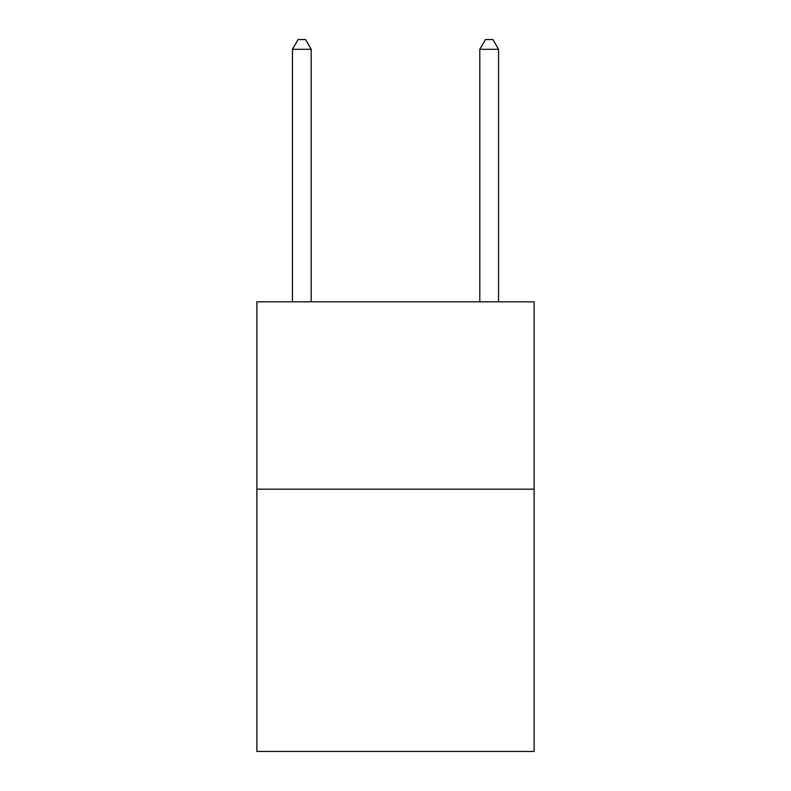 <?xml version="1.0" encoding="UTF-8"?>
<svg xmlns="http://www.w3.org/2000/svg" width="791" height="791" viewBox="0 0 791 791"><rect width="100%" height="100%" fill="white"/><g stroke="black" fill="none" stroke-linecap="round" stroke-linejoin="round"><path stroke-width="1.19" d="M534.133 489.174L534.133 751.45L256.867 751.45L256.867 301.826L534.133 301.826L534.133 489.174L256.867 489.174M311.199 301.826L311.199 49.289L292.462 49.289L292.462 301.826M292.462 49.289L298.078 39.55L305.573 39.55L311.199 49.289M498.538 301.826L498.538 49.289L479.801 49.289L479.801 301.826M479.801 49.289L485.427 39.55L492.922 39.55L498.538 49.289"/></g></svg>
